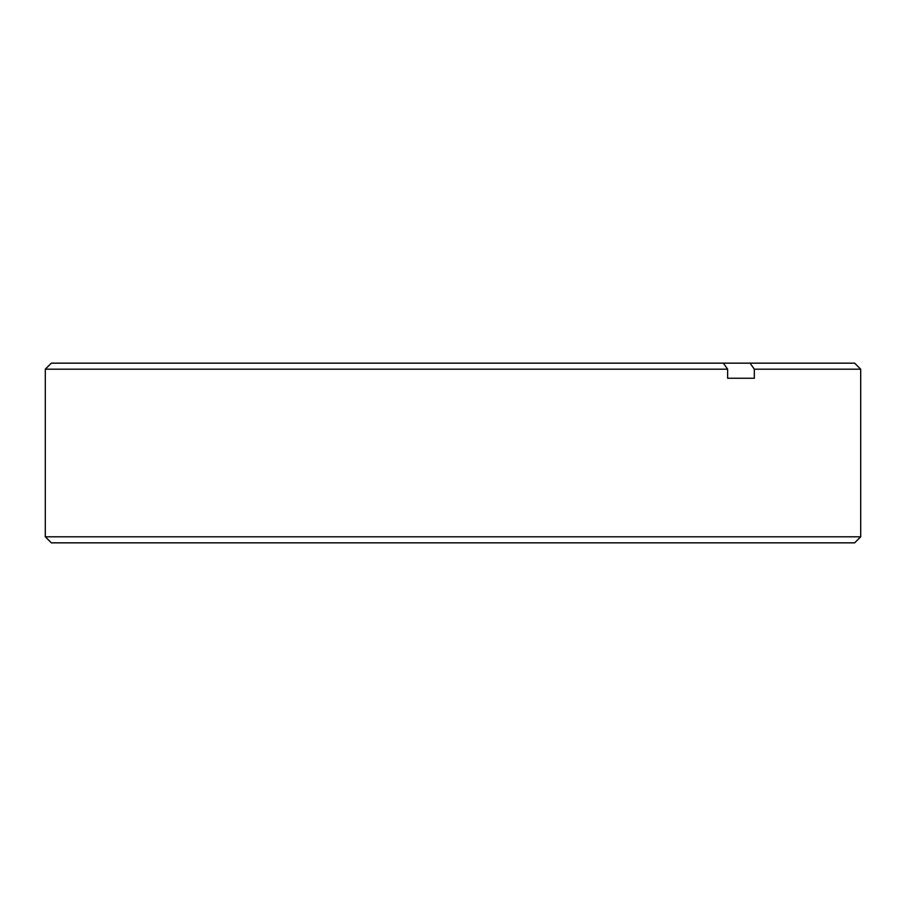 <?xml version="1.0" encoding="UTF-8"?>
<svg xmlns="http://www.w3.org/2000/svg" width="906" height="906" viewBox="0 0 906 906"><rect width="100%" height="100%" fill="white"/><g stroke="black" fill="none" stroke-linecap="round" stroke-linejoin="round"><path stroke-width="1.36" d="M860.7 536.805L854.664 542.841L51.336 542.841L45.3 536.805L860.7 536.805L860.7 369.195L754.324 369.195L750.055 363.159L723.362 363.159L727.631 369.195L727.631 378.255L754.324 378.255L754.324 369.195M727.631 369.195L45.3 369.195L51.336 363.159L723.362 363.159M750.055 363.159L854.664 363.159L860.7 369.195M754.324 378.255L727.631 378.255M45.3 536.805L45.3 369.195"/></g></svg>
